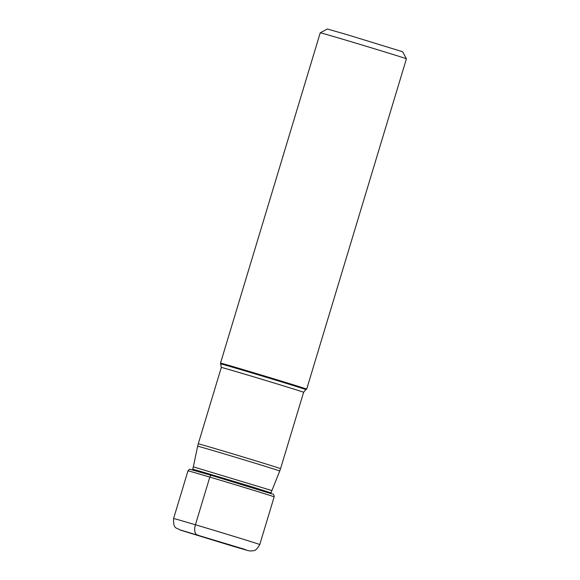 <?xml version="1.0" encoding="UTF-8"?>
<svg xmlns="http://www.w3.org/2000/svg" width="580" height="580" viewBox="0 0 580 580"><rect width="100%" height="100%" fill="white"/><g stroke="black" fill="none" stroke-linecap="round" stroke-linejoin="round"><path stroke-width="0.87" d="M229.89 545.28L182.178 530.57L245.942 549.826L229.89 545.28M220.973 363.993A44.312 0.384 -163.2 0 1 242.476 370.127A44.312 0.384 -163.2 0 1 242.549 370.149A44.312 0.384 -163.2 0 1 284.998 382.967A44.312 0.384 -163.2 0 1 305.812 389.608L306.682 389.137A45.008 0.392 -163.2 0 0 306.689 389.137A45.008 0.392 -163.2 0 0 242.346 369.351A45.008 0.392 -163.2 0 0 220.509 363.116A45.008 0.392 -163.2 0 0 220.509 363.123L221.321 367.445A42.985 0.377 16.8 0 1 242.172 373.397A42.985 0.377 16.8 0 1 242.244 373.418A42.985 0.377 16.8 0 1 303.615 392.29L280.553 468.669A42.985 0.377 -163.2 0 0 219.11 449.783A42.985 0.377 -163.2 0 0 198.258 443.823L197.642 446.223A42.877 0.377 16.8 0 1 218.45 452.161A42.877 0.377 16.8 0 1 279.741 471.003L271.911 490.564L193.336 466.842L197.642 446.223M406.421 58.805L402.629 51.743L346.39 34.452L327.308 29L320.24 32.792A45.008 0.392 16.8 0 1 342.077 39.027A45.008 0.392 16.8 0 1 406.421 58.805A45.008 0.392 16.8 0 1 406.421 58.812L306.689 389.137M198.208 535.18L197.084 534.825A9.07 4.495 -73.5 0 1 195.424 524.769L209.815 477.086A2.11 1.044 -73.5 0 1 211.424 475.382L272.085 493.964C273.412 493.855 274.108 494.827 274.159 496.872L259.76 544.555A45.008 0.392 -163.2 0 0 195.424 524.769A45.008 0.392 -163.2 0 0 173.579 518.534C173.195 529.961 176.944 527.351 179.771 529.932L231.057 545.649C251.735 551.689 248.262 550.783 251.481 551C253.561 549.847 254.772 553.03 259.76 544.555M231.021 545.635L243.977 549.108L180.887 530.135L231.021 545.635M211.417 475.382L190.117 469.343C189.972 468.879 189.261 469.387 187.978 470.851A45.008 0.392 16.8 0 1 209.815 477.086A45.008 0.392 16.8 0 1 274.159 496.872M183.563 530.932L229.68 545.033A29.457 14.594 106.5 0 0 229.477 544.62M229.68 545.033L244.593 549.354M192.524 469.901L192.727 469.242L198.063 470.663L251.684 486.714L271.099 492.899L270.896 493.565M187.978 470.851L173.579 518.534M192.727 469.242L193.336 466.842M271.099 492.899L271.911 490.564M280.553 468.669L279.741 471.003M221.321 367.445L198.258 443.823M305.812 389.608L303.615 392.29M320.24 32.792L220.509 363.116"/></g></svg>
